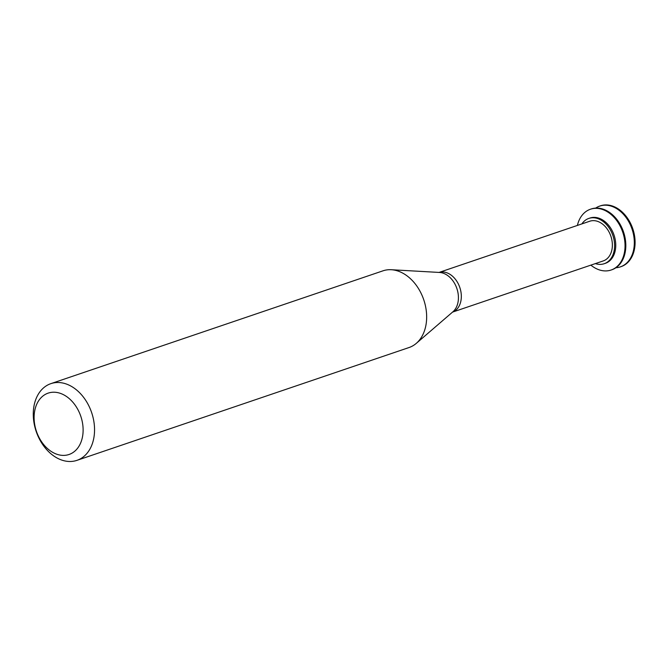 <?xml version="1.0" encoding="UTF-8"?>
<svg xmlns="http://www.w3.org/2000/svg" width="667" height="667" viewBox="0 0 667 667"><rect width="100%" height="100%" fill="white"/><g stroke="black" fill="none" stroke-linecap="round" stroke-linejoin="round"><path stroke-width="1" d="M615.916 267.742A32.099 23.212 -108.8 0 0 620.36 266.875L621.135 266.608A32.099 23.212 -108.8 0 0 632.783 228.748A32.099 23.212 -108.8 0 0 600.483 205.82L599.716 206.086A32.099 23.212 -108.8 0 0 595.656 208.104M620.36 266.875A32.099 23.212 -108.8 0 0 632.016 229.014A32.099 23.212 -108.8 0 0 599.716 206.086M590.862 265.132A32.099 23.212 -108.8 0 0 593.73 267.209A32.099 23.212 -108.8 0 0 611.089 270.027L611.864 269.76A32.099 23.212 -108.8 0 0 623.512 231.899A32.099 23.212 -108.8 0 0 591.212 208.971L590.437 209.23A32.099 23.212 -108.8 0 0 577.38 225.438M611.089 270.027A32.099 23.212 -108.8 0 0 622.736 232.166A32.099 23.212 -108.8 0 0 590.437 209.23M595.373 263.598A23.912 17.292 -108.8 0 0 604.202 263.715L605.361 263.323A23.912 17.292 -108.8 0 0 614.04 235.118A23.912 17.292 -108.8 0 0 589.978 218.034L588.819 218.426A23.912 17.292 -108.8 0 0 581.891 223.904M604.202 263.715A23.912 17.292 -108.8 0 0 612.881 235.509A23.912 17.292 -108.8 0 0 588.819 218.426M603.251 260.922A20.96 15.158 -108.8 0 0 610.864 236.201A20.96 15.158 -108.8 0 0 589.77 221.227L439.044 272.428A20.96 15.158 -108.8 0 1 459.821 287.502A20.96 15.158 -108.8 0 1 452.534 312.114L603.251 260.922M76.938 460.355L409.046 347.532A40.504 29.281 -108.8 0 0 416.3 343.355A40.504 29.281 -108.8 0 0 423.745 299.758A40.504 29.281 -108.8 0 0 391.287 269.726A40.504 29.281 -108.8 0 0 382.983 270.827L50.875 383.642A40.504 29.281 -108.8 0 0 33.35 417.05A40.504 29.281 -108.8 0 0 55.036 456.803A40.504 29.281 -108.8 0 0 76.938 460.355A40.504 29.281 -108.8 0 0 91.637 412.581A40.504 29.281 -108.8 0 0 50.875 383.642M51.509 451.642A32.408 23.428 -108.8 0 0 82.475 422.811A32.408 23.428 -108.8 0 0 41.838 396.948A32.408 23.428 -108.8 0 0 51.509 451.642M416.3 343.355L452.885 311.814A21.652 15.658 -108.8 0 0 456.87 288.511A21.652 15.658 -108.8 0 0 439.52 272.453L391.287 269.726"/></g></svg>
